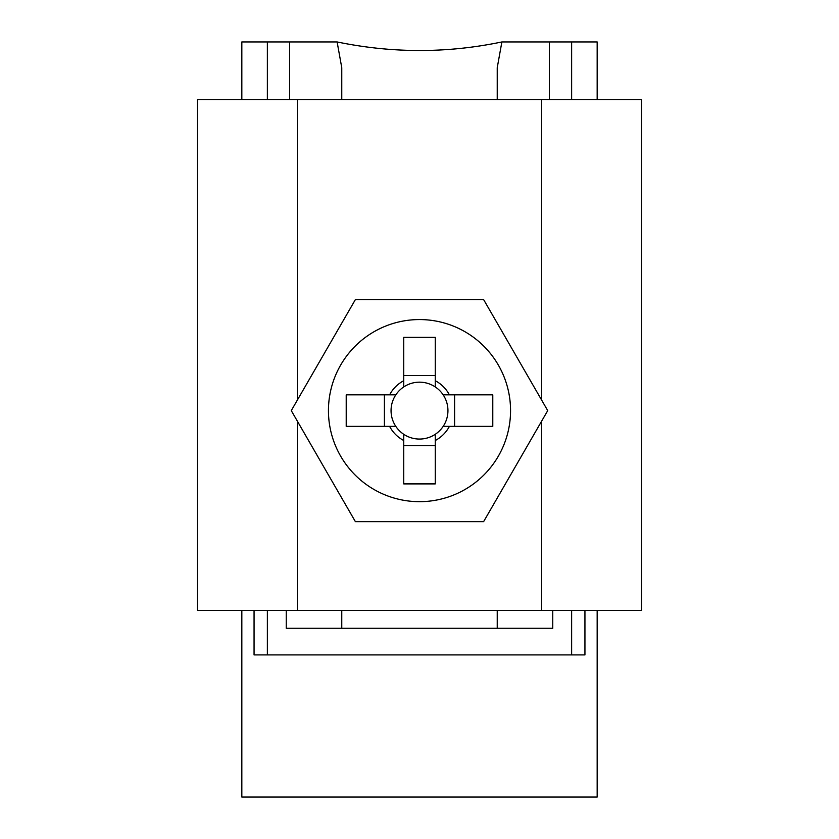 <?xml version="1.0" encoding="UTF-8"?>
<svg xmlns="http://www.w3.org/2000/svg" width="839" height="839" viewBox="0 0 839 839"><rect width="100%" height="100%" fill="white"/><g stroke="black" fill="none" stroke-linecap="round" stroke-linejoin="round"><path stroke-width="1.26" d="M641.583 588.286L641.583 455.032M197.417 588.286L197.417 455.032M541.648 400.098L541.648 99.694L197.417 99.694L197.417 610.498L541.648 610.498L541.648 421.136M541.648 99.694L641.583 99.694L641.583 610.498L541.648 610.498M395.83 394.844A28.442 28.442 0 0 0 403.727 434.287L403.727 483.904L435.273 483.904L435.273 434.287A28.442 28.442 0 0 0 443.17 426.38L492.787 426.38L492.787 394.844L443.17 394.844A28.442 28.442 0 0 0 395.83 394.844L346.213 394.844L346.213 426.38L395.83 426.38M443.17 426.38A28.442 28.442 0 0 0 443.17 394.844M510.552 410.617A91.052 91.052 0 0 0 419.5 319.565A91.052 91.052 0 0 0 328.448 410.617A91.052 91.052 0 0 0 419.5 501.67A91.052 91.052 0 0 0 510.552 410.617M403.727 386.947L403.727 337.33L435.273 337.33L435.273 386.947M403.727 375.526L435.273 375.526M384.409 426.38L384.409 394.844M403.727 434.287A28.442 28.442 0 0 0 435.273 434.287M435.273 445.708L403.727 445.708M403.727 380.728A33.801 33.801 0 0 0 389.611 394.844M449.389 394.844A33.801 33.801 0 0 0 435.273 380.728M435.273 440.506A33.801 33.801 0 0 0 449.389 426.38M389.611 426.38A33.801 33.801 0 0 0 403.727 440.506M355.39 299.575L291.28 410.617L355.39 521.659L483.61 521.659L547.72 410.617L483.61 299.575L355.39 299.575M454.591 394.844L454.591 426.38M497.233 99.694L497.233 67.707L501.879 41.95L549.419 41.95L549.419 99.694M549.419 41.95L597.169 41.95L597.169 99.694M571.632 99.694L571.632 41.95M267.368 610.498L267.368 654.913L584.94 654.913L584.94 610.498M254.06 610.498L254.06 654.913L267.368 654.913M241.831 99.694L241.831 41.95L267.368 41.95L267.368 99.694M597.169 610.498L597.169 797.05L241.831 797.05L241.831 610.498M552.754 610.498L552.754 628.264L286.246 628.264L286.246 610.498M571.632 654.913L571.632 610.498M289.581 99.694L289.581 41.95L337.121 41.95L341.767 67.707L341.767 99.694M341.767 628.264L341.767 610.498M497.233 628.264L497.233 610.498M501.879 41.95C447.302 53.36 392.379 53.36 337.121 41.95M289.581 41.95L267.368 41.95M297.352 99.694L297.352 400.098M297.352 421.136L297.352 610.498"/></g></svg>
